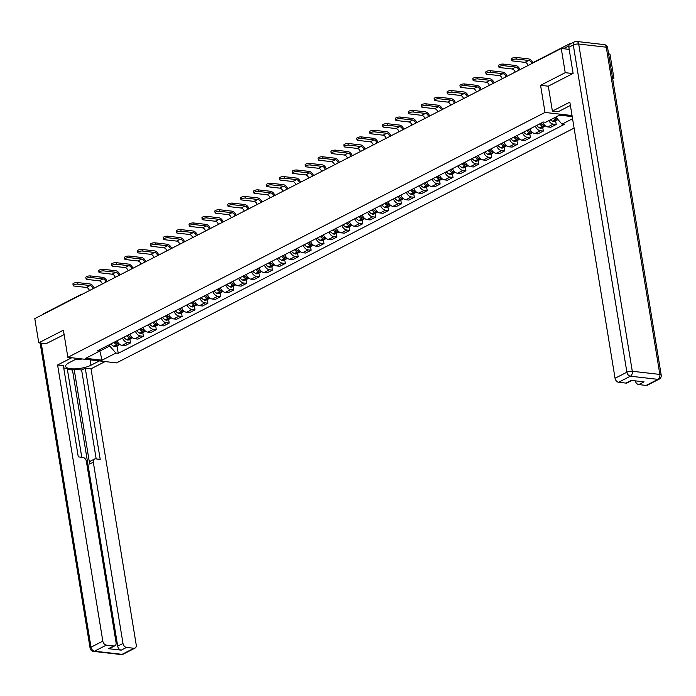 <?xml version="1.0" encoding="UTF-8"?>
<svg xmlns="http://www.w3.org/2000/svg" width="696" height="696" viewBox="0 0 696 696"><rect width="100%" height="100%" fill="white"/><g stroke="black" fill="none" stroke-linecap="round" stroke-linejoin="round"><path stroke-width="1.04" d="M612.697 78.874L613.924 78.248L609.957 54.036L608.6 53.888M572.869 73.55L565.222 72.671L561.254 48.468L34.8 318.62L38.767 342.824L63.406 330.182L67.851 357.309L116.554 362.886L574.087 128.099M565.222 72.671L540.575 85.321L545.02 112.448L67.851 357.309M571.216 43.517L570.807 43.474A2.584 1.801 62.8 0 0 570.024 43.604A2.584 1.801 62.8 0 0 569.25 44.805M569.171 49.373L561.254 48.468M613.924 78.248L612.567 78.091M38.767 342.824L46.415 343.702M42.943 314.435A2.584 1.801 -117.2 0 1 43.57 313.757L81.032 294.53A2.584 1.801 62.8 0 0 80.405 295.217M117.076 340.762A5.951 4.133 62.8 0 0 122.078 345.381L125.045 345.721L130.5 342.919L127.533 342.58A5.951 4.133 -117.2 0 1 122.531 337.96M129.9 339.256L130.5 342.919M129.978 334.141A5.951 4.133 62.8 0 0 134.972 338.761L137.947 339.1L143.402 336.307L140.435 335.959A5.951 4.133 -117.2 0 1 135.433 331.34M142.802 332.636L143.402 336.307M142.88 327.52A5.951 4.133 62.8 0 0 147.874 332.14L150.849 332.488L156.304 329.686L153.338 329.347A5.951 4.133 -117.2 0 1 148.335 324.719M155.704 326.015L156.304 329.686M155.774 320.9A5.951 4.133 62.8 0 0 160.776 325.528L163.751 325.867L169.206 323.066L166.24 322.726A5.951 4.133 -117.2 0 1 161.237 318.098M168.606 319.394L169.206 323.066M168.676 314.279A5.951 4.133 62.8 0 0 173.678 318.907L176.654 319.246L182.108 316.445L179.133 316.106A5.951 4.133 -117.2 0 1 174.139 311.477M181.508 312.782L182.108 316.445M181.578 307.658A5.951 4.133 62.8 0 0 186.58 312.286L189.547 312.626L195.011 309.824L192.035 309.485A5.951 4.133 -117.2 0 1 187.033 304.857M194.41 306.162L195.011 309.824M194.48 301.037A5.951 4.133 62.8 0 0 199.482 305.666L202.449 306.005L207.913 303.204L204.937 302.864A5.951 4.133 -117.2 0 1 199.935 298.236M207.312 299.541L207.913 303.204M207.382 294.417A5.951 4.133 62.8 0 0 212.384 299.045L215.351 299.384L220.806 296.583L217.839 296.244A5.951 4.133 -117.2 0 1 212.837 291.615M220.206 292.92L220.806 296.583M220.284 287.796A5.951 4.133 62.8 0 0 225.278 292.424L228.253 292.764L233.708 289.962L230.741 289.623A5.951 4.133 -117.2 0 1 225.739 284.995M233.108 286.3L233.708 289.962M233.186 281.175A5.951 4.133 62.8 0 0 238.18 285.804L241.155 286.143L246.61 283.342L243.644 283.002A5.951 4.133 -117.2 0 1 238.641 278.374M246.01 279.679L246.61 283.342M246.08 274.555A5.951 4.133 62.8 0 0 251.082 279.183L254.057 279.522L259.512 276.721L256.546 276.382A5.951 4.133 -117.2 0 1 251.543 271.753M258.912 273.058L259.512 276.721M258.982 267.934A5.951 4.133 62.8 0 0 263.984 272.562L266.959 272.902L272.414 270.1L269.439 269.761A5.951 4.133 -117.2 0 1 264.445 265.132M271.814 266.438L272.414 270.1M271.884 261.313A5.951 4.133 62.8 0 0 276.886 265.942L279.853 266.281L285.316 263.48L282.341 263.14A5.951 4.133 -117.2 0 1 277.339 258.52M284.716 259.817L285.316 263.48M284.786 254.701A5.951 4.133 62.8 0 0 289.788 259.321L292.755 259.66L298.219 256.859L295.243 256.519A5.951 4.133 -117.2 0 1 290.241 251.9M297.618 253.196L298.219 256.859M297.688 248.08A5.951 4.133 62.8 0 0 302.69 252.7L305.657 253.04L311.112 250.238L308.145 249.899A5.951 4.133 -117.2 0 1 303.143 245.279M310.512 246.575L311.112 250.238M310.59 241.46A5.951 4.133 62.8 0 0 315.584 246.08L318.559 246.419L324.014 243.617L321.047 243.278A5.951 4.133 -117.2 0 1 316.045 238.658M323.414 239.955L324.014 243.617M323.492 234.839A5.951 4.133 62.8 0 0 328.486 239.459L331.461 239.798L336.916 237.005L333.95 236.657A5.951 4.133 -117.2 0 1 328.947 232.038M336.316 233.334L336.916 237.005M336.385 228.218A5.951 4.133 62.8 0 0 341.388 232.838L344.363 233.186L349.818 230.385L346.852 230.045A5.951 4.133 -117.2 0 1 341.849 225.417M349.218 226.713L349.818 230.385M349.288 221.598A5.951 4.133 62.8 0 0 354.29 226.226L357.265 226.565L362.72 223.764L359.745 223.425A5.951 4.133 -117.2 0 1 354.751 218.796M362.12 220.093L362.72 223.764M362.19 214.977A5.951 4.133 62.8 0 0 367.192 219.605L370.159 219.945L375.623 217.143L372.647 216.804A5.951 4.133 -117.2 0 1 367.645 212.176M375.022 213.481L375.623 217.143M375.092 208.356A5.951 4.133 62.8 0 0 380.094 212.985L383.061 213.324L388.525 210.523L385.549 210.183A5.951 4.133 -117.2 0 1 380.547 205.555M387.924 206.86L388.525 210.523M387.994 201.736A5.951 4.133 62.8 0 0 392.996 206.364L395.963 206.703L401.418 203.902L398.451 203.563A5.951 4.133 -117.2 0 1 393.449 198.934M400.818 200.239L401.418 203.902M400.896 195.115A5.951 4.133 62.8 0 0 405.89 199.743L408.865 200.083L414.32 197.281L411.353 196.942A5.951 4.133 -117.2 0 1 406.351 192.314M413.72 193.619L414.32 197.281M413.798 188.494A5.951 4.133 62.8 0 0 418.792 193.123L421.767 193.462L427.222 190.661L424.255 190.321A5.951 4.133 -117.2 0 1 419.253 185.693M426.622 186.998L427.222 190.661M426.691 181.874A5.951 4.133 62.8 0 0 431.694 186.502L434.669 186.841L440.124 184.04L437.158 183.701A5.951 4.133 -117.2 0 1 432.155 179.072M439.524 180.377L440.124 184.04M439.594 175.253A5.951 4.133 62.8 0 0 444.596 179.881L447.572 180.221L453.026 177.419L450.051 177.08A5.951 4.133 -117.2 0 1 445.057 172.451M452.426 173.756L453.026 177.419M452.496 168.632A5.951 4.133 62.8 0 0 457.498 173.261L460.465 173.6L465.928 170.798L462.953 170.459A5.951 4.133 -117.2 0 1 457.959 165.831M465.328 167.136L465.928 170.798M465.398 162.011A5.951 4.133 62.8 0 0 470.4 166.64L473.367 166.979L478.831 164.178L475.855 163.838A5.951 4.133 -117.2 0 1 470.853 159.219M478.23 160.515L478.831 164.178M478.3 155.399A5.951 4.133 62.8 0 0 483.302 160.019L486.269 160.358L491.724 157.557L488.757 157.218A5.951 4.133 -117.2 0 1 483.755 152.598M491.132 153.894L491.724 157.557M491.202 148.779A5.951 4.133 62.8 0 0 496.204 153.398L499.171 153.738L504.626 150.936L501.659 150.597A5.951 4.133 -117.2 0 1 496.657 145.977M504.026 147.274L504.626 150.936M504.104 142.158A5.951 4.133 62.8 0 0 509.098 146.778L512.073 147.117L517.528 144.316L514.562 143.976A5.951 4.133 -117.2 0 1 509.559 139.357M516.928 140.653L517.528 144.316M516.997 135.537A5.951 4.133 62.8 0 0 522 140.157L524.975 140.496L530.43 137.704L527.464 137.356A5.951 4.133 -117.2 0 1 522.461 132.736M529.83 134.032L530.43 137.704M529.9 128.917A5.951 4.133 62.8 0 0 534.902 133.536L537.877 133.884L543.332 131.083L540.357 130.744A5.951 4.133 -117.2 0 1 535.363 126.115M542.732 127.411L543.332 131.083M542.802 122.296A5.951 4.133 62.8 0 0 547.804 126.924L550.771 127.264L556.235 124.462L553.259 124.123A5.951 4.133 -117.2 0 1 548.796 120.66M555.634 120.791L556.235 124.462M100.12 350.392L100.207 350.897L109.716 346.016L109.489 344.65M109.716 346.016L115.927 353.055L102.042 360.18L85.678 358.31L99.572 351.175L101.138 348.931M572.208 116.597L559.532 115.144L545.638 122.279L543.35 122.017L97.275 350.915L99.572 351.175M572.556 118.738L562.003 124.149L555.782 117.111L559.601 115.153M115.927 353.055L118.224 353.316L564.291 124.41L562.003 124.149M572.034 115.536L545.02 112.448M548.309 86.208L540.575 85.321M99.798 350.845L102.042 360.18M117.006 345.877L118.224 353.316M77.917 284.142A2.906 0.879 170.7 0 0 74.785 284.481A2.906 0.879 170.7 0 0 73.184 285.569A2.906 0.879 170.7 0 0 74.194 286.047L86.321 287.439L90.045 285.525L77.917 284.142L77.656 282.559L89.784 283.951A5.176 3.593 -117.2 0 1 94.195 288.144M73.184 285.569L72.923 283.985A2.906 0.879 -9.3 0 1 74.524 282.907A2.906 0.879 -9.3 0 1 77.656 282.559M113.866 342.406A9.831 6.829 62.8 0 0 116.711 344.738L116.85 344.825A3.263 2.271 62.8 0 0 118.772 344.972A3.263 2.271 62.8 0 0 119.355 344.468M118.772 344.972L115.754 346.521A3.263 2.271 -117.2 0 1 113.831 346.373L113.692 346.295A9.831 6.829 -117.2 0 1 110.847 343.954M119.764 344.416A3.263 2.271 -117.2 0 1 118.172 344.146L118.033 344.059A9.831 6.829 -117.2 0 1 115.188 341.727M116.824 343.259A8.143 5.664 -117.2 0 1 114.988 341.832M89.392 290.597A3.489 2.427 62.8 0 0 86.321 287.439M93.116 288.692A3.489 2.427 62.8 0 0 90.045 285.525M99.38 360.92L90.976 365.226A14.546 4.402 170.7 0 1 75.394 368.871A14.546 4.402 170.7 0 1 65.659 366.322A14.546 4.402 170.7 0 1 69.061 362.72L77.465 358.405M71.714 357.753L57.603 364.991L63.353 365.644L78.291 456.88L82.876 457.411A3.88 2.697 62.8 0 1 86.391 461.387L116.075 642.652A3.88 2.697 62.8 0 1 114.927 645.766L109.629 648.481A3.88 2.697 -117.2 0 1 108.454 648.681L121.217 650.142A3.88 2.697 -117.2 0 1 117.694 646.158L72.48 370.011L67.39 369.428M81.771 457.281L67.216 368.375L63.736 367.975M72.48 370.011L74.133 369.167L81.632 370.02L85.269 368.158L91.019 368.81L136.233 644.957A3.88 2.697 62.8 0 1 135.085 648.072A3.88 2.697 62.8 0 1 133.91 648.272L126.507 647.428L121.217 650.142M105.122 361.572L91.019 368.81M57.603 364.991L102.825 641.129A3.88 2.697 62.8 0 0 106.349 645.114L113.752 645.966A3.88 2.697 62.8 0 0 114.927 645.766M117.694 646.158L122.992 643.443L93.308 462.179A3.88 2.697 62.8 0 1 94.456 459.064A3.88 2.697 62.8 0 1 95.63 458.864L100.207 459.395L85.269 368.158M122.992 643.443A3.88 2.697 62.8 0 0 126.507 647.428M46.136 343.667L64.136 334.602M93.308 462.179L89.671 464.049L74.133 369.167M89.671 464.049A3.88 2.697 -117.2 0 1 90.819 460.935L94.456 459.064M96.187 458.934L81.632 370.02M570.381 105.47A14.546 4.402 170.7 0 0 569.876 105.722L558.131 111.751L552.389 111.09L569.841 102.138L615.055 378.276L626.887 372.212L573.295 44.979L568.832 47.267L573.112 73.419L548.3 86.156L552.389 111.09M646.14 385.419L657.972 379.355A3.88 2.697 62.8 0 0 659.147 379.155L647.315 385.219A3.88 2.697 -117.2 0 1 646.14 385.419L638.737 384.575A3.88 2.697 -117.2 0 1 635.274 380.851M631.916 380.468L627.157 382.913A3.88 2.697 -117.2 0 1 625.982 383.113L618.579 382.261A3.88 2.697 -117.2 0 1 615.055 378.276M638.737 384.575L644.035 381.852L631.272 380.399L625.982 383.113M568.832 47.267A3.88 2.697 -117.2 0 1 569.981 44.152L574.444 41.856A3.88 2.697 62.8 0 0 573.295 44.979A3.88 1.175 -9.3 0 1 578.698 44.039L632.29 371.272L659.851 374.431L606.268 47.189L578.698 44.039A3.88 2.532 96.5 0 0 576.662 41.456A3.88 3.88 0 0 0 574.444 41.856M82.502 358.988L74.985 359.675M90.811 277.521A2.906 0.879 170.7 0 0 87.679 277.869A2.906 0.879 170.7 0 0 86.087 278.948A2.906 0.879 170.7 0 0 87.096 279.427L99.224 280.819L102.938 278.905L90.811 277.521L90.558 275.938L102.686 277.33A5.176 3.593 -117.2 0 1 107.088 281.523M86.087 278.948L85.826 277.365A2.906 0.879 -9.3 0 1 87.426 276.286A2.906 0.879 -9.3 0 1 90.558 275.938M126.768 335.785A9.831 6.829 62.8 0 0 129.613 338.125L129.752 338.204A3.263 2.271 62.8 0 0 131.674 338.352A3.263 2.271 62.8 0 0 132.249 337.847M131.674 338.352L128.656 339.9A3.263 2.271 -117.2 0 1 126.733 339.752L126.594 339.674A9.831 6.829 -117.2 0 1 123.749 337.334M132.666 337.795A3.263 2.271 -117.2 0 1 131.074 337.525L130.935 337.447A9.831 6.829 -117.2 0 1 128.09 335.107M129.726 336.638A8.143 5.664 -117.2 0 1 127.89 335.211M102.295 283.977A3.489 2.427 62.8 0 0 99.224 280.819M106.018 282.071A3.489 2.427 62.8 0 0 102.938 278.905M103.713 270.901A2.906 0.879 170.7 0 0 100.581 271.249A2.906 0.879 170.7 0 0 98.98 272.327A2.906 0.879 170.7 0 0 99.998 272.806L112.117 274.198L115.841 272.284L103.713 270.901L103.46 269.317L115.579 270.709A5.176 3.593 -117.2 0 1 119.99 274.903M98.98 272.327L98.728 270.744A2.906 0.879 -9.3 0 1 100.328 269.665A2.906 0.879 -9.3 0 1 103.46 269.317M139.67 329.165A9.831 6.829 62.8 0 0 142.506 331.505L142.654 331.583A3.263 2.271 62.8 0 0 144.577 331.731A3.263 2.271 62.8 0 0 145.151 331.226M144.577 331.731L141.558 333.28A3.263 2.271 -117.2 0 1 139.635 333.132L139.496 333.053A9.831 6.829 -117.2 0 1 136.651 330.713M145.568 331.174A3.263 2.271 -117.2 0 1 143.976 330.905L143.837 330.826A9.831 6.829 -117.2 0 1 140.992 328.486M142.628 330.017A8.143 5.664 -117.2 0 1 140.792 328.59M115.197 277.356A3.489 2.427 62.8 0 0 112.117 274.198M118.92 275.451A3.489 2.427 62.8 0 0 115.841 272.284M116.615 264.28A2.906 0.879 170.7 0 0 113.483 264.628A2.906 0.879 170.7 0 0 111.882 265.707A2.906 0.879 170.7 0 0 112.891 266.185L125.019 267.577L128.743 265.672L116.615 264.28L116.354 262.697L128.482 264.089A5.176 3.593 -117.2 0 1 132.893 268.282M111.882 265.707L111.621 264.123A2.906 0.879 -9.3 0 1 113.222 263.045A2.906 0.879 -9.3 0 1 116.354 262.697M152.563 322.544A9.831 6.829 62.8 0 0 155.408 324.884L155.556 324.962A3.263 2.271 62.8 0 0 157.479 325.11A3.263 2.271 62.8 0 0 158.053 324.614M157.479 325.11L154.46 326.659A3.263 2.271 -117.2 0 1 152.537 326.511L152.389 326.433A9.831 6.829 -117.2 0 1 149.544 324.092M158.471 324.553A3.263 2.271 -117.2 0 1 156.878 324.284L156.731 324.205A9.831 6.829 -117.2 0 1 153.886 321.865M155.521 323.396A8.143 5.664 -117.2 0 1 153.694 321.97M128.099 270.744A3.489 2.427 62.8 0 0 125.019 267.577M131.822 268.83A3.489 2.427 62.8 0 0 128.743 265.672M129.517 257.659A2.906 0.879 170.7 0 0 126.385 258.007A2.906 0.879 170.7 0 0 124.784 259.086A2.906 0.879 170.7 0 0 125.793 259.573L137.921 260.957L141.645 259.051L129.517 257.659L129.256 256.076L141.384 257.468A5.176 3.593 -117.2 0 1 145.795 261.661M124.784 259.086L124.523 257.503A2.906 0.879 -9.3 0 1 126.124 256.424A2.906 0.879 -9.3 0 1 129.256 256.076M165.465 315.923A9.831 6.829 62.8 0 0 168.31 318.263L168.449 318.342A3.263 2.271 62.8 0 0 170.372 318.49A3.263 2.271 62.8 0 0 170.955 317.994M170.372 318.49L167.362 320.038A3.263 2.271 -117.2 0 1 165.43 319.89L165.291 319.812A9.831 6.829 -117.2 0 1 162.446 317.472M171.373 317.933A3.263 2.271 -117.2 0 1 169.772 317.663L169.633 317.585A9.831 6.829 -117.2 0 1 166.788 315.245M168.423 316.784A8.143 5.664 -117.2 0 1 166.588 315.349M141.001 264.123A3.489 2.427 62.8 0 0 137.921 260.957M144.725 262.209A3.489 2.427 62.8 0 0 141.645 259.051M142.419 251.038A2.906 0.879 170.7 0 0 139.287 251.386A2.906 0.879 170.7 0 0 137.686 252.465A2.906 0.879 170.7 0 0 138.695 252.952L150.823 254.336L154.547 252.43L142.419 251.038L142.158 249.455L154.286 250.847A5.176 3.593 -117.2 0 1 158.697 255.04M137.686 252.465L137.425 250.882A2.906 0.879 -9.3 0 1 139.026 249.803A2.906 0.879 -9.3 0 1 142.158 249.455M178.367 309.302A9.831 6.829 62.8 0 0 181.212 311.643L181.351 311.721A3.263 2.271 62.8 0 0 183.274 311.869A3.263 2.271 62.8 0 0 183.857 311.373M183.274 311.869L180.255 313.418A3.263 2.271 -117.2 0 1 178.333 313.27L178.193 313.191A9.831 6.829 -117.2 0 1 175.349 310.851M184.266 311.321A3.263 2.271 -117.2 0 1 182.674 311.042L182.535 310.964A9.831 6.829 -117.2 0 1 179.69 308.624M181.325 310.164A8.143 5.664 -117.2 0 1 179.49 308.728M153.903 257.503A3.489 2.427 62.8 0 0 150.823 254.336M157.627 255.589A3.489 2.427 62.8 0 0 154.547 252.43M155.321 244.418A2.906 0.879 170.7 0 0 152.189 244.766A2.906 0.879 170.7 0 0 150.588 245.845A2.906 0.879 170.7 0 0 151.597 246.332L163.725 247.715L167.449 245.81L155.321 244.418L155.06 242.834L167.188 244.226A5.176 3.593 -117.2 0 1 171.599 248.42M150.588 245.845L150.327 244.261A2.906 0.879 -9.3 0 1 151.928 243.182A2.906 0.879 -9.3 0 1 155.06 242.834M191.269 302.682A9.831 6.829 62.8 0 0 194.114 305.022L194.254 305.1A3.263 2.271 62.8 0 0 196.176 305.248A3.263 2.271 62.8 0 0 196.759 304.752M196.176 305.248L193.157 306.797A3.263 2.271 -117.2 0 1 191.235 306.649L191.096 306.571A9.831 6.829 -117.2 0 1 188.251 304.23M197.168 304.7A3.263 2.271 -117.2 0 1 195.576 304.422L195.437 304.343A9.831 6.829 -117.2 0 1 192.592 302.003M194.227 303.543A8.143 5.664 -117.2 0 1 192.392 302.108M166.805 250.882A3.489 2.427 62.8 0 0 163.725 247.715M170.52 248.968A3.489 2.427 62.8 0 0 167.449 245.81M168.223 237.797A2.906 0.879 170.7 0 0 165.091 238.145A2.906 0.879 170.7 0 0 163.49 239.224A2.906 0.879 170.7 0 0 164.5 239.711L176.627 241.094L180.351 239.189L168.223 237.797L167.962 236.214L180.09 237.606A5.176 3.593 -117.2 0 1 184.501 241.799M163.49 239.224L163.229 237.64A2.906 0.879 -9.3 0 1 164.83 236.562A2.906 0.879 -9.3 0 1 167.962 236.214M204.172 296.07A9.831 6.829 62.8 0 0 207.016 298.401L207.156 298.48A3.263 2.271 62.8 0 0 209.078 298.627A3.263 2.271 62.8 0 0 209.661 298.132M209.078 298.627L206.059 300.176A3.263 2.271 -117.2 0 1 204.137 300.028L203.998 299.95A9.831 6.829 -117.2 0 1 201.153 297.618M210.07 298.079A3.263 2.271 -117.2 0 1 208.478 297.801L208.339 297.723A9.831 6.829 -117.2 0 1 205.494 295.382M207.13 296.922A8.143 5.664 -117.2 0 1 205.294 295.487M179.698 244.261A3.489 2.427 62.8 0 0 176.627 241.094M183.422 242.347A3.489 2.427 62.8 0 0 180.351 239.189M181.117 231.176A2.906 0.879 170.7 0 0 177.985 231.524A2.906 0.879 170.7 0 0 176.393 232.603A2.906 0.879 170.7 0 0 177.402 233.09L189.529 234.474L193.244 232.568L181.117 231.176L180.864 229.602L192.992 230.985A5.176 3.593 -117.2 0 1 197.394 235.178M176.393 232.603L176.131 231.02A2.906 0.879 -9.3 0 1 177.732 229.941A2.906 0.879 -9.3 0 1 180.864 229.602M217.074 289.449A9.831 6.829 62.8 0 0 219.919 291.781L220.058 291.859A3.263 2.271 62.8 0 0 221.981 292.007A3.263 2.271 62.8 0 0 222.555 291.511M221.981 292.007L218.962 293.555A3.263 2.271 -117.2 0 1 217.039 293.407L216.9 293.329A9.831 6.829 -117.2 0 1 214.055 290.998M222.972 291.459A3.263 2.271 -117.2 0 1 221.38 291.18L221.241 291.102A9.831 6.829 -117.2 0 1 218.396 288.77M220.032 290.302A8.143 5.664 -117.2 0 1 218.196 288.866M192.601 237.64A3.489 2.427 62.8 0 0 189.529 234.474M196.324 235.726A3.489 2.427 62.8 0 0 193.244 232.568M194.019 224.556A2.906 0.879 170.7 0 0 190.887 224.904A2.906 0.879 170.7 0 0 189.286 225.982A2.906 0.879 170.7 0 0 190.304 226.47L202.423 227.853L206.147 225.948L194.019 224.556L193.766 222.981L205.886 224.364A5.176 3.593 -117.2 0 1 210.296 228.558M189.286 225.982L189.034 224.399A2.906 0.879 -9.3 0 1 190.634 223.32A2.906 0.879 -9.3 0 1 193.766 222.981M229.976 282.828A9.831 6.829 62.8 0 0 232.821 285.16L232.96 285.238A3.263 2.271 62.8 0 0 234.883 285.386A3.263 2.271 62.8 0 0 235.457 284.89M234.883 285.386L231.864 286.935A3.263 2.271 -117.2 0 1 229.941 286.787L229.802 286.709A9.831 6.829 -117.2 0 1 226.957 284.377M235.874 284.838A3.263 2.271 -117.2 0 1 234.282 284.56L234.143 284.481A9.831 6.829 -117.2 0 1 231.298 282.15M232.934 283.681A8.143 5.664 -117.2 0 1 231.098 282.245M205.503 231.02A3.489 2.427 62.8 0 0 202.423 227.853M209.226 229.106A3.489 2.427 62.8 0 0 206.147 225.948M206.921 217.935A2.906 0.879 170.7 0 0 203.789 218.283A2.906 0.879 170.7 0 0 202.188 219.362A2.906 0.879 170.7 0 0 203.197 219.849L215.325 221.241L219.049 219.327L206.921 217.935L206.66 216.36L218.788 217.744A5.176 3.593 -117.2 0 1 223.198 221.937M202.188 219.362L201.927 217.778A2.906 0.879 -9.3 0 1 203.528 216.7A2.906 0.879 -9.3 0 1 206.66 216.36M242.869 276.208A9.831 6.829 62.8 0 0 245.714 278.539L245.862 278.618A3.263 2.271 62.8 0 0 247.785 278.765A3.263 2.271 62.8 0 0 248.359 278.269M247.785 278.765L244.766 280.323A3.263 2.271 -117.2 0 1 242.843 280.166L242.695 280.088A9.831 6.829 -117.2 0 1 239.85 277.756M248.776 278.217A3.263 2.271 -117.2 0 1 247.184 277.939L247.036 277.861A9.831 6.829 -117.2 0 1 244.192 275.529M245.827 277.06A8.143 5.664 -117.2 0 1 244 275.625M218.405 224.399A3.489 2.427 62.8 0 0 215.325 221.241M222.128 222.485A3.489 2.427 62.8 0 0 219.049 219.327M219.823 211.323A2.906 0.879 170.7 0 0 216.691 211.662A2.906 0.879 170.7 0 0 215.09 212.741A2.906 0.879 170.7 0 0 216.099 213.228L228.227 214.62L231.951 212.706L219.823 211.323L219.562 209.74L231.69 211.123A5.176 3.593 -117.2 0 1 236.101 215.316M215.09 212.741L214.829 211.166A2.906 0.879 -9.3 0 1 216.43 210.079A2.906 0.879 -9.3 0 1 219.562 209.74M255.771 269.587A9.831 6.829 62.8 0 0 258.616 271.918L258.755 271.997A3.263 2.271 62.8 0 0 260.678 272.153A3.263 2.271 62.8 0 0 261.261 271.649M260.678 272.153L257.668 273.702A3.263 2.271 -117.2 0 1 255.736 273.545L255.597 273.467A9.831 6.829 -117.2 0 1 252.752 271.135M261.679 271.597A3.263 2.271 -117.2 0 1 260.078 271.318L259.939 271.24A9.831 6.829 -117.2 0 1 257.094 268.908M258.729 270.44A8.143 5.664 -117.2 0 1 256.902 269.004M231.307 217.778A3.489 2.427 62.8 0 0 228.227 214.62M235.03 215.873A3.489 2.427 62.8 0 0 231.951 212.706M232.725 204.702A2.906 0.879 170.7 0 0 229.593 205.042A2.906 0.879 170.7 0 0 227.992 206.12A2.906 0.879 170.7 0 0 229.001 206.608L241.129 208L244.853 206.086L232.725 204.702L232.464 203.119L244.592 204.502A5.176 3.593 -117.2 0 1 249.003 208.696M227.992 206.12L227.731 204.546A2.906 0.879 -9.3 0 1 229.332 203.458A2.906 0.879 -9.3 0 1 232.464 203.119M268.673 262.966A9.831 6.829 62.8 0 0 271.518 265.298L271.657 265.376A3.263 2.271 62.8 0 0 273.58 265.533A3.263 2.271 62.8 0 0 274.163 265.028M273.58 265.533L270.561 267.081A3.263 2.271 -117.2 0 1 268.639 266.925L268.499 266.846A9.831 6.829 -117.2 0 1 265.655 264.515M274.572 264.976A3.263 2.271 -117.2 0 1 272.98 264.697L272.841 264.619A9.831 6.829 -117.2 0 1 269.996 262.288M271.631 263.819A8.143 5.664 -117.2 0 1 269.796 262.392M244.209 211.158A3.489 2.427 62.8 0 0 241.129 208M247.933 209.252A3.489 2.427 62.8 0 0 244.853 206.086M245.627 198.082A2.906 0.879 170.7 0 0 242.495 198.421A2.906 0.879 170.7 0 0 240.894 199.5A2.906 0.879 170.7 0 0 241.904 199.987L254.031 201.379L257.755 199.465L245.627 198.082L245.366 196.498L257.494 197.881A5.176 3.593 -117.2 0 1 261.905 202.075M240.894 199.5L240.633 197.925A2.906 0.879 -9.3 0 1 242.234 196.846A2.906 0.879 -9.3 0 1 245.366 196.498M281.575 256.345A9.831 6.829 62.8 0 0 284.42 258.677L284.56 258.755A3.263 2.271 62.8 0 0 286.482 258.912A3.263 2.271 62.8 0 0 287.065 258.407M286.482 258.912L283.463 260.461A3.263 2.271 -117.2 0 1 281.541 260.304L281.401 260.226A9.831 6.829 -117.2 0 1 278.557 257.894M287.474 258.355A3.263 2.271 -117.2 0 1 285.882 258.077L285.743 257.999A9.831 6.829 -117.2 0 1 282.898 255.667M284.534 257.198A8.143 5.664 -117.2 0 1 282.698 255.771M257.111 204.537A3.489 2.427 62.8 0 0 254.031 201.379M260.826 202.632A3.489 2.427 62.8 0 0 257.755 199.465M258.529 191.461A2.906 0.879 170.7 0 0 255.397 191.8A2.906 0.879 170.7 0 0 253.796 192.888A2.906 0.879 170.7 0 0 254.806 193.366L266.933 194.758L270.657 192.844L258.529 191.461L258.268 189.877L270.396 191.261A5.176 3.593 -117.2 0 1 274.807 195.454M253.796 192.888L253.535 191.304A2.906 0.879 -9.3 0 1 255.136 190.226A2.906 0.879 -9.3 0 1 258.268 189.877M294.478 249.725A9.831 6.829 62.8 0 0 297.322 252.056L297.462 252.135A3.263 2.271 62.8 0 0 299.384 252.291A3.263 2.271 62.8 0 0 299.967 251.787M299.384 252.291L296.365 253.84A3.263 2.271 -117.2 0 1 294.443 253.692L294.304 253.605A9.831 6.829 -117.2 0 1 291.459 251.273M300.376 251.735A3.263 2.271 -117.2 0 1 298.784 251.456L298.645 251.378A9.831 6.829 -117.2 0 1 295.8 249.046M297.436 250.577A8.143 5.664 -117.2 0 1 295.6 249.151M270.013 197.916A3.489 2.427 62.8 0 0 266.933 194.758M273.728 196.011A3.489 2.427 62.8 0 0 270.657 192.844M271.423 184.84A2.906 0.879 170.7 0 0 268.291 185.179A2.906 0.879 170.7 0 0 266.699 186.267A2.906 0.879 170.7 0 0 267.708 186.745L279.835 188.137L283.55 186.224L271.423 184.84L271.17 183.257L283.298 184.649A5.176 3.593 -117.2 0 1 287.7 188.842M266.699 186.267L266.438 184.684A2.906 0.879 -9.3 0 1 268.038 183.605A2.906 0.879 -9.3 0 1 271.17 183.257M307.38 243.104A9.831 6.829 62.8 0 0 310.225 245.436L310.364 245.523A3.263 2.271 62.8 0 0 312.286 245.671A3.263 2.271 62.8 0 0 312.869 245.166M312.286 245.671L309.268 247.219A3.263 2.271 -117.2 0 1 307.345 247.071L307.206 246.993A9.831 6.829 -117.2 0 1 304.361 244.653M313.278 245.114A3.263 2.271 -117.2 0 1 311.686 244.844L311.547 244.757A9.831 6.829 -117.2 0 1 308.702 242.425M310.338 243.957A8.143 5.664 -117.2 0 1 308.502 242.53M282.907 191.296A3.489 2.427 62.8 0 0 279.835 188.137M286.63 189.39A3.489 2.427 62.8 0 0 283.55 186.224M284.325 178.219A2.906 0.879 170.7 0 0 281.193 178.567A2.906 0.879 170.7 0 0 279.592 179.646A2.906 0.879 170.7 0 0 280.61 180.125L292.738 181.517L296.452 179.603L284.325 178.219L284.072 176.636L296.191 178.028A5.176 3.593 -117.2 0 1 300.602 182.221M279.592 179.646L279.34 178.063A2.906 0.879 -9.3 0 1 280.94 176.984A2.906 0.879 -9.3 0 1 284.072 176.636M320.282 236.483A9.831 6.829 62.8 0 0 323.127 238.824L323.266 238.902A3.263 2.271 62.8 0 0 325.189 239.05A3.263 2.271 62.8 0 0 325.763 238.545M325.189 239.05L322.17 240.599A3.263 2.271 -117.2 0 1 320.247 240.451L320.108 240.372A9.831 6.829 -117.2 0 1 317.263 238.032M326.18 238.493A3.263 2.271 -117.2 0 1 324.588 238.223L324.449 238.145A9.831 6.829 -117.2 0 1 321.604 235.805M323.24 237.336A8.143 5.664 -117.2 0 1 321.404 235.909M295.809 184.675A3.489 2.427 62.8 0 0 292.738 181.517M299.532 182.77A3.489 2.427 62.8 0 0 296.452 179.603M297.227 171.599A2.906 0.879 170.7 0 0 294.095 171.947A2.906 0.879 170.7 0 0 292.494 173.026A2.906 0.879 170.7 0 0 293.503 173.504L305.631 174.896L309.355 172.982L297.227 171.599L296.966 170.015L309.094 171.407A5.176 3.593 -117.2 0 1 313.505 175.601M292.494 173.026L292.242 171.442A2.906 0.879 -9.3 0 1 293.834 170.363A2.906 0.879 -9.3 0 1 296.966 170.015M333.175 229.863A9.831 6.829 62.8 0 0 336.02 232.203L336.168 232.281A3.263 2.271 62.8 0 0 338.091 232.429A3.263 2.271 62.8 0 0 338.665 231.925M338.091 232.429L335.072 233.978A3.263 2.271 -117.2 0 1 333.149 233.83L333.001 233.752A9.831 6.829 -117.2 0 1 330.156 231.411M339.082 231.872A3.263 2.271 -117.2 0 1 337.49 231.603L337.342 231.524A9.831 6.829 -117.2 0 1 334.498 229.184M336.133 230.715A8.143 5.664 -117.2 0 1 334.306 229.288M308.711 178.054A3.489 2.427 62.8 0 0 305.631 174.896M312.434 176.149A3.489 2.427 62.8 0 0 309.355 172.982M310.129 164.978A2.906 0.879 170.7 0 0 306.997 165.326A2.906 0.879 170.7 0 0 305.396 166.405A2.906 0.879 170.7 0 0 306.405 166.883L318.533 168.275L322.257 166.37L310.129 164.978L309.868 163.395L321.996 164.787A5.176 3.593 -117.2 0 1 326.407 168.98M305.396 166.405L305.135 164.821A2.906 0.879 -9.3 0 1 306.736 163.743A2.906 0.879 -9.3 0 1 309.868 163.395M346.077 223.242A9.831 6.829 62.8 0 0 348.922 225.582L349.061 225.661A3.263 2.271 62.8 0 0 350.984 225.809A3.263 2.271 62.8 0 0 351.567 225.313M350.984 225.809L347.974 227.357A3.263 2.271 -117.2 0 1 346.043 227.209L345.903 227.131A9.831 6.829 -117.2 0 1 343.058 224.791M351.985 225.252A3.263 2.271 -117.2 0 1 350.384 224.982L350.245 224.904A9.831 6.829 -117.2 0 1 347.4 222.563M349.035 224.095A8.143 5.664 -117.2 0 1 347.208 222.668M321.613 171.442A3.489 2.427 62.8 0 0 318.533 168.275M325.337 169.528A3.489 2.427 62.8 0 0 322.257 166.37M323.031 158.357A2.906 0.879 170.7 0 0 319.899 158.705A2.906 0.879 170.7 0 0 318.298 159.784A2.906 0.879 170.7 0 0 319.307 160.271L331.435 161.655L335.159 159.749L323.031 158.357L322.77 156.774L334.898 158.166A5.176 3.593 -117.2 0 1 339.309 162.359M318.298 159.784L318.037 158.201A2.906 0.879 -9.3 0 1 319.638 157.122A2.906 0.879 -9.3 0 1 322.77 156.774M358.979 216.621A9.831 6.829 62.8 0 0 361.824 218.962L361.964 219.04A3.263 2.271 62.8 0 0 363.886 219.188A3.263 2.271 62.8 0 0 364.469 218.692M363.886 219.188L360.867 220.736A3.263 2.271 -117.2 0 1 358.945 220.589L358.805 220.51A9.831 6.829 -117.2 0 1 355.96 218.17M364.878 218.631A3.263 2.271 -117.2 0 1 363.286 218.361L363.147 218.283A9.831 6.829 -117.2 0 1 360.302 215.943M361.937 217.483A8.143 5.664 -117.2 0 1 360.102 216.047M334.515 164.821A3.489 2.427 62.8 0 0 331.435 161.655M338.239 162.907A3.489 2.427 62.8 0 0 335.159 159.749M335.933 151.737A2.906 0.879 170.7 0 0 332.801 152.085A2.906 0.879 170.7 0 0 331.2 153.163A2.906 0.879 170.7 0 0 332.209 153.651L344.337 155.034L348.061 153.129L335.933 151.737L335.672 150.153L347.8 151.545A5.176 3.593 -117.2 0 1 352.211 155.739M331.2 153.163L330.939 151.58A2.906 0.879 -9.3 0 1 332.54 150.501A2.906 0.879 -9.3 0 1 335.672 150.153M371.881 210.001A9.831 6.829 62.8 0 0 374.726 212.341L374.866 212.419A3.263 2.271 62.8 0 0 376.788 212.567A3.263 2.271 62.8 0 0 377.371 212.071M376.788 212.567L373.769 214.116A3.263 2.271 -117.2 0 1 371.847 213.968L371.707 213.889A9.831 6.829 -117.2 0 1 368.863 211.549M377.78 212.019A3.263 2.271 -117.2 0 1 376.188 211.741L376.049 211.662A9.831 6.829 -117.2 0 1 373.204 209.322M374.84 210.862A8.143 5.664 -117.2 0 1 373.004 209.426M347.417 158.201A3.489 2.427 62.8 0 0 344.337 155.034M351.132 156.287A3.489 2.427 62.8 0 0 348.061 153.129M348.835 145.116A2.906 0.879 170.7 0 0 345.703 145.464A2.906 0.879 170.7 0 0 344.102 146.543A2.906 0.879 170.7 0 0 345.112 147.03L357.239 148.413L360.963 146.508L348.835 145.116L348.574 143.533L360.702 144.925A5.176 3.593 -117.2 0 1 365.113 149.118M344.102 146.543L343.841 144.959A2.906 0.879 -9.3 0 1 345.442 143.881A2.906 0.879 -9.3 0 1 348.574 143.533M384.784 203.38A9.831 6.829 62.8 0 0 387.629 205.72L387.768 205.799A3.263 2.271 62.8 0 0 389.69 205.946A3.263 2.271 62.8 0 0 390.273 205.451M389.69 205.946L386.671 207.495A3.263 2.271 -117.2 0 1 384.749 207.347L384.61 207.269A9.831 6.829 -117.2 0 1 381.765 204.929M390.682 205.398A3.263 2.271 -117.2 0 1 389.09 205.12L388.951 205.042A9.831 6.829 -117.2 0 1 386.106 202.701M387.742 204.241A8.143 5.664 -117.2 0 1 385.906 202.806M360.319 151.58A3.489 2.427 62.8 0 0 357.239 148.413M364.034 149.666A3.489 2.427 62.8 0 0 360.963 146.508M361.737 138.495A2.906 0.879 170.7 0 0 358.597 138.843A2.906 0.879 170.7 0 0 357.005 139.922A2.906 0.879 170.7 0 0 358.014 140.409L370.142 141.793L373.856 139.887L361.737 138.495L361.476 136.912L373.604 138.304A5.176 3.593 -117.2 0 1 378.006 142.497M357.005 139.922L356.743 138.339A2.906 0.879 -9.3 0 1 358.344 137.26A2.906 0.879 -9.3 0 1 361.476 136.912M397.686 196.768A9.831 6.829 62.8 0 0 400.531 199.1L400.67 199.178A3.263 2.271 62.8 0 0 402.592 199.326A3.263 2.271 62.8 0 0 403.175 198.83M402.592 199.326L399.574 200.874A3.263 2.271 -117.2 0 1 397.651 200.726L397.512 200.648A9.831 6.829 -117.2 0 1 394.667 198.316M403.584 198.778A3.263 2.271 -117.2 0 1 401.992 198.499L401.853 198.421A9.831 6.829 -117.2 0 1 399.008 196.081M400.644 197.62A8.143 5.664 -117.2 0 1 398.808 196.185M373.213 144.959A3.489 2.427 62.8 0 0 370.142 141.793M376.936 143.045A3.489 2.427 62.8 0 0 373.856 139.887M374.631 131.875A2.906 0.879 170.7 0 0 371.499 132.223A2.906 0.879 170.7 0 0 369.898 133.301A2.906 0.879 170.7 0 0 370.916 133.789L383.044 135.172L386.759 133.267L374.631 131.875L374.378 130.3L386.506 131.683A5.176 3.593 -117.2 0 1 390.908 135.877M369.898 133.301L369.646 131.718A2.906 0.879 -9.3 0 1 371.246 130.639A2.906 0.879 -9.3 0 1 374.378 130.3M410.588 190.147A9.831 6.829 62.8 0 0 413.433 192.479L413.572 192.557A3.263 2.271 62.8 0 0 415.495 192.705A3.263 2.271 62.8 0 0 416.069 192.209M415.495 192.705L412.476 194.254A3.263 2.271 -117.2 0 1 410.553 194.106L410.414 194.027A9.831 6.829 -117.2 0 1 407.569 191.696M416.486 192.157A3.263 2.271 -117.2 0 1 414.894 191.879L414.755 191.8A9.831 6.829 -117.2 0 1 411.91 189.469M413.546 191A8.143 5.664 -117.2 0 1 411.71 189.564M386.115 138.339A3.489 2.427 62.8 0 0 383.044 135.172M389.838 136.425A3.489 2.427 62.8 0 0 386.759 133.267M387.533 125.254A2.906 0.879 170.7 0 0 384.401 125.602A2.906 0.879 170.7 0 0 382.8 126.681A2.906 0.879 170.7 0 0 383.809 127.168L395.937 128.551L399.661 126.646L387.533 125.254L387.272 123.679L399.4 125.062A5.176 3.593 -117.2 0 1 403.81 129.256M382.8 126.681L382.548 125.097A2.906 0.879 -9.3 0 1 384.14 124.019A2.906 0.879 -9.3 0 1 387.272 123.679M423.481 183.526A9.831 6.829 62.8 0 0 426.326 185.858L426.474 185.936A3.263 2.271 62.8 0 0 428.397 186.084A3.263 2.271 62.8 0 0 428.971 185.588M428.397 186.084L425.378 187.633A3.263 2.271 -117.2 0 1 423.455 187.485L423.307 187.407A9.831 6.829 -117.2 0 1 420.462 185.075M429.389 185.536A3.263 2.271 -117.2 0 1 427.796 185.258L427.649 185.179A9.831 6.829 -117.2 0 1 424.804 182.848M426.439 184.379A8.143 5.664 -117.2 0 1 424.612 182.944M399.017 131.718A3.489 2.427 62.8 0 0 395.937 128.551M402.74 129.804A3.489 2.427 62.8 0 0 399.661 126.646M400.435 118.633A2.906 0.879 170.7 0 0 397.303 118.981A2.906 0.879 170.7 0 0 395.702 120.06A2.906 0.879 170.7 0 0 396.711 120.547L408.839 121.939L412.563 120.025L400.435 118.633L400.174 117.059L412.302 118.442A5.176 3.593 -117.2 0 1 416.713 122.635M395.702 120.06L395.441 118.477A2.906 0.879 -9.3 0 1 397.042 117.398A2.906 0.879 -9.3 0 1 400.174 117.059M436.383 176.906A9.831 6.829 62.8 0 0 439.228 179.237L439.367 179.316A3.263 2.271 62.8 0 0 441.299 179.464A3.263 2.271 62.8 0 0 441.873 178.968M441.299 179.464L438.28 181.012A3.263 2.271 -117.2 0 1 436.349 180.864L436.209 180.786A9.831 6.829 -117.2 0 1 433.364 178.454M442.291 178.916A3.263 2.271 -117.2 0 1 440.699 178.637L440.551 178.559A9.831 6.829 -117.2 0 1 437.706 176.227M439.341 177.758A8.143 5.664 -117.2 0 1 437.514 176.323M411.919 125.097A3.489 2.427 62.8 0 0 408.839 121.939M415.642 123.183A3.489 2.427 62.8 0 0 412.563 120.025M413.337 112.021A2.906 0.879 170.7 0 0 410.205 112.361A2.906 0.879 170.7 0 0 408.604 113.439A2.906 0.879 170.7 0 0 409.613 113.926L421.741 115.319L425.465 113.404L413.337 112.021L413.076 110.438L425.204 111.821A5.176 3.593 -117.2 0 1 429.615 116.014M408.604 113.439L408.343 111.865A2.906 0.879 -9.3 0 1 409.944 110.777A2.906 0.879 -9.3 0 1 413.076 110.438M449.285 170.285A9.831 6.829 62.8 0 0 452.13 172.617L452.269 172.695A3.263 2.271 62.8 0 0 454.192 172.852A3.263 2.271 62.8 0 0 454.775 172.347M454.192 172.852L451.173 174.4A3.263 2.271 -117.2 0 1 449.251 174.244L449.111 174.165A9.831 6.829 -117.2 0 1 446.267 171.834M455.184 172.295A3.263 2.271 -117.2 0 1 453.592 172.016L453.453 171.938A9.831 6.829 -117.2 0 1 450.608 169.606M452.243 171.138A8.143 5.664 -117.2 0 1 450.408 169.702M424.821 118.477A3.489 2.427 62.8 0 0 421.741 115.319M428.545 116.571A3.489 2.427 62.8 0 0 425.465 113.404M426.239 105.401A2.906 0.879 170.7 0 0 423.107 105.74A2.906 0.879 170.7 0 0 421.506 106.819A2.906 0.879 170.7 0 0 422.515 107.306L434.643 108.698L438.367 106.784L426.239 105.401L425.978 103.817L438.106 105.2A5.176 3.593 -117.2 0 1 442.517 109.394M421.506 106.819L421.245 105.244A2.906 0.879 -9.3 0 1 422.846 104.156A2.906 0.879 -9.3 0 1 425.978 103.817M462.188 163.664A9.831 6.829 62.8 0 0 465.032 165.996L465.172 166.074A3.263 2.271 62.8 0 0 467.094 166.231A3.263 2.271 62.8 0 0 467.677 165.726M467.094 166.231L464.075 167.779A3.263 2.271 -117.2 0 1 462.153 167.623L462.013 167.545A9.831 6.829 -117.2 0 1 459.169 165.213M468.086 165.674A3.263 2.271 -117.2 0 1 466.494 165.396L466.355 165.317A9.831 6.829 -117.2 0 1 463.51 162.986M465.145 164.517A8.143 5.664 -117.2 0 1 463.31 163.09M437.723 111.856A3.489 2.427 62.8 0 0 434.643 108.698M441.438 109.951A3.489 2.427 62.8 0 0 438.367 106.784M439.141 98.78A2.906 0.879 170.7 0 0 436.009 99.119A2.906 0.879 170.7 0 0 434.408 100.198A2.906 0.879 170.7 0 0 435.418 100.685L447.545 102.077L451.269 100.163L439.141 98.78L438.88 97.196L451.008 98.58A5.176 3.593 -117.2 0 1 455.419 102.773M434.408 100.198L434.147 98.623A2.906 0.879 -9.3 0 1 435.748 97.544A2.906 0.879 -9.3 0 1 438.88 97.196M475.09 157.044A9.831 6.829 62.8 0 0 477.935 159.375L478.074 159.454A3.263 2.271 62.8 0 0 479.996 159.61A3.263 2.271 62.8 0 0 480.579 159.106M479.996 159.61L476.978 161.159A3.263 2.271 -117.2 0 1 475.055 161.002L474.916 160.924A9.831 6.829 -117.2 0 1 472.071 158.592M480.988 159.053A3.263 2.271 -117.2 0 1 479.396 158.775L479.257 158.697A9.831 6.829 -117.2 0 1 476.412 156.365M478.048 157.896A8.143 5.664 -117.2 0 1 476.212 156.469M450.625 105.235A3.489 2.427 62.8 0 0 447.545 102.077M454.34 103.33A3.489 2.427 62.8 0 0 451.269 100.163M452.043 92.159A2.906 0.879 170.7 0 0 448.903 92.498A2.906 0.879 170.7 0 0 447.31 93.586A2.906 0.879 170.7 0 0 448.32 94.064L460.447 95.456L464.162 93.542L452.043 92.159L451.782 90.576L463.91 91.959A5.176 3.593 -117.2 0 1 468.321 96.152M447.31 93.586L447.05 92.002A2.906 0.879 -9.3 0 1 448.65 90.924A2.906 0.879 -9.3 0 1 451.782 90.576M487.992 150.423A9.831 6.829 62.8 0 0 490.837 152.755L490.976 152.833A3.263 2.271 62.8 0 0 492.898 152.989A3.263 2.271 62.8 0 0 493.481 152.485M492.898 152.989L489.88 154.538A3.263 2.271 -117.2 0 1 487.957 154.39L487.818 154.303A9.831 6.829 -117.2 0 1 484.973 151.972M493.89 152.433A3.263 2.271 -117.2 0 1 492.298 152.154L492.159 152.076A9.831 6.829 -117.2 0 1 489.314 149.744M490.95 151.276A8.143 5.664 -117.2 0 1 489.114 149.849M463.519 98.614A3.489 2.427 62.8 0 0 460.447 95.456M467.242 96.709A3.489 2.427 62.8 0 0 464.162 93.542M464.937 85.538A2.906 0.879 170.7 0 0 461.805 85.878A2.906 0.879 170.7 0 0 460.204 86.965A2.906 0.879 170.7 0 0 461.222 87.444L473.35 88.836L477.065 86.922L464.937 85.538L464.684 83.955L476.812 85.347A5.176 3.593 -117.2 0 1 481.214 89.54M460.204 86.965L459.952 85.382A2.906 0.879 -9.3 0 1 461.552 84.303A2.906 0.879 -9.3 0 1 464.684 83.955M500.894 143.802A9.831 6.829 62.8 0 0 503.739 146.134L503.878 146.221A3.263 2.271 62.8 0 0 505.801 146.369A3.263 2.271 62.8 0 0 506.375 145.864M505.801 146.369L502.782 147.917A3.263 2.271 -117.2 0 1 500.859 147.769L500.72 147.691A9.831 6.829 -117.2 0 1 497.875 145.351M506.792 145.812A3.263 2.271 -117.2 0 1 505.2 145.542L505.061 145.455A9.831 6.829 -117.2 0 1 502.216 143.124M503.852 144.655A8.143 5.664 -117.2 0 1 502.016 143.228M476.421 91.994A3.489 2.427 62.8 0 0 473.35 88.836M480.144 90.088A3.489 2.427 62.8 0 0 477.065 86.922M477.839 78.918A2.906 0.879 170.7 0 0 474.707 79.266A2.906 0.879 170.7 0 0 473.106 80.344A2.906 0.879 170.7 0 0 474.115 80.823L486.243 82.215L489.967 80.301L477.839 78.918L477.578 77.334L489.706 78.726A5.176 3.593 -117.2 0 1 494.117 82.92M473.106 80.344L472.854 78.761A2.906 0.879 -9.3 0 1 474.446 77.682A2.906 0.879 -9.3 0 1 477.578 77.334M513.787 137.182A9.831 6.829 62.8 0 0 516.632 139.522L516.78 139.6A3.263 2.271 62.8 0 0 518.703 139.748A3.263 2.271 62.8 0 0 519.277 139.244M518.703 139.748L515.684 141.297A3.263 2.271 -117.2 0 1 513.761 141.149L513.613 141.071A9.831 6.829 -117.2 0 1 510.768 138.73M519.695 139.191A3.263 2.271 -117.2 0 1 518.102 138.922L517.955 138.843A9.831 6.829 -117.2 0 1 515.118 136.503M516.745 138.034A8.143 5.664 -117.2 0 1 514.918 136.607M489.323 85.373A3.489 2.427 62.8 0 0 486.243 82.215M493.046 83.468A3.489 2.427 62.8 0 0 489.967 80.301M490.741 72.297A2.906 0.879 170.7 0 0 487.609 72.645A2.906 0.879 170.7 0 0 486.008 73.724A2.906 0.879 170.7 0 0 487.017 74.202L499.145 75.594L502.869 73.68L490.741 72.297L490.48 70.714L502.608 72.106A5.176 3.593 -117.2 0 1 507.019 76.299M486.008 73.724L485.747 72.14A2.906 0.879 -9.3 0 1 487.348 71.062A2.906 0.879 -9.3 0 1 490.48 70.714M526.689 130.561A9.831 6.829 62.8 0 0 529.534 132.901L529.673 132.98A3.263 2.271 62.8 0 0 531.605 133.127A3.263 2.271 62.8 0 0 532.179 132.623M531.605 133.127L528.586 134.676A3.263 2.271 -117.2 0 1 526.654 134.528L526.515 134.45A9.831 6.829 -117.2 0 1 523.67 132.109M532.597 132.571A3.263 2.271 -117.2 0 1 531.005 132.301L530.857 132.223A9.831 6.829 -117.2 0 1 528.012 129.882M529.647 131.413A8.143 5.664 -117.2 0 1 527.82 129.987M502.225 78.752A3.489 2.427 62.8 0 0 499.145 75.594M505.948 76.847A3.489 2.427 62.8 0 0 502.869 73.68M503.643 65.676A2.906 0.879 170.7 0 0 500.511 66.024A2.906 0.879 170.7 0 0 498.91 67.103A2.906 0.879 170.7 0 0 499.919 67.582L512.047 68.974L515.771 67.068L503.643 65.676L503.382 64.093L515.51 65.485A5.176 3.593 -117.2 0 1 519.921 69.678M498.91 67.103L498.649 65.52A2.906 0.879 -9.3 0 1 500.25 64.441A2.906 0.879 -9.3 0 1 503.382 64.093M539.591 123.94A9.831 6.829 62.8 0 0 542.436 126.281L542.576 126.359A3.263 2.271 62.8 0 0 544.498 126.507A3.263 2.271 62.8 0 0 545.081 126.011M544.498 126.507L541.479 128.055A3.263 2.271 -117.2 0 1 539.557 127.907L539.417 127.829A9.831 6.829 -117.2 0 1 536.572 125.489M545.49 125.95A3.263 2.271 -117.2 0 1 543.898 125.68L543.759 125.602A9.831 6.829 -117.2 0 1 540.914 123.262M542.549 124.793A8.143 5.664 -117.2 0 1 540.714 123.366M515.127 72.14A3.489 2.427 62.8 0 0 512.047 68.974M518.851 70.226A3.489 2.427 62.8 0 0 515.771 67.068M516.545 59.056A2.906 0.879 170.7 0 0 513.413 59.404A2.906 0.879 170.7 0 0 511.812 60.482A2.906 0.879 170.7 0 0 512.822 60.97L524.949 62.353L528.673 60.448L516.545 59.056L516.284 57.472L528.412 58.864A5.176 3.593 -117.2 0 1 532.71 62.753M511.812 60.482L511.551 58.899A2.906 0.879 -9.3 0 1 513.152 57.82A2.906 0.879 -9.3 0 1 516.284 57.472M553.433 118.276A9.831 6.829 62.8 0 0 555.338 119.66L555.478 119.738A3.263 2.271 62.8 0 0 557.4 119.886A3.263 2.271 62.8 0 0 557.896 119.494M557.4 119.886L554.381 121.435A3.263 2.271 -117.2 0 1 552.459 121.287L552.32 121.208A9.831 6.829 -117.2 0 1 550.414 119.825M557.792 119.381A3.263 2.271 -117.2 0 1 556.8 119.059L556.661 118.981A9.831 6.829 -117.2 0 1 554.755 117.598M555.452 118.181A8.143 5.664 -117.2 0 1 554.66 117.65M528.029 65.52A3.489 2.427 62.8 0 0 524.949 62.353M531.727 63.51A3.489 2.427 62.8 0 0 528.673 60.448M540.357 130.744L534.902 133.536M527.464 137.356L522 140.157M514.562 143.976L509.098 146.778M501.659 150.597L496.204 153.398M488.757 157.218L483.302 160.019M475.855 163.838L470.4 166.64M462.953 170.459L457.498 173.261M450.051 177.08L444.596 179.881M437.158 183.701L431.694 186.502M424.255 190.321L418.792 193.123M411.353 196.942L405.89 199.743M398.451 203.563L392.996 206.364M385.549 210.183L380.094 212.985M372.647 216.804L367.192 219.605M359.745 223.425L354.29 226.226M346.852 230.045L341.388 232.838M333.95 236.657L328.486 239.459M321.047 243.278L315.584 246.08M308.145 249.899L302.69 252.7M295.243 256.519L289.788 259.321M282.341 263.14L276.886 265.942M269.439 269.761L263.984 272.562M256.546 276.382L251.082 279.183M243.644 283.002L238.18 285.804M230.741 289.623L225.278 292.424M217.839 296.244L212.384 299.045M204.937 302.864L199.482 305.666M192.035 309.485L186.58 312.286M179.133 316.106L173.678 318.907M166.24 322.726L160.776 325.528M153.338 329.347L147.874 332.14M140.435 335.959L134.972 338.761M127.533 342.58L122.078 345.381M553.259 124.123L547.804 126.924M568.823 45.901L563.36 48.703M531.596 63.684A2.584 2.584 0 0 1 532.562 62.823A2.584 1.801 62.8 0 0 531.935 63.51M82.258 294.26A2.584 1.688 96.5 0 0 81.815 294.399A2.584 1.801 62.8 0 0 81.032 294.53A2.584 2.584 0 0 1 82.293 294.243M116.711 344.738L113.692 346.295M116.85 344.825L113.831 346.373M118.972 343.737L118.172 344.146M118.868 343.633L118.033 344.059M108.454 648.681L113.752 645.966M106.349 645.114L94.517 651.186L122.087 654.344L133.91 648.272M41.203 343.102L91.002 647.202L102.825 641.129M90.097 359.849L90.976 365.226M94.517 651.186A3.88 2.697 -117.2 0 1 91.002 647.202A3.88 1.175 -9.3 0 0 90.097 648.159A3.88 3.88 0 0 0 93.481 651.386A3.88 2.532 -83.5 0 0 94.517 651.186M122.087 654.344A3.88 2.532 96.5 0 1 121.052 654.544A3.88 3.88 0 0 0 123.262 654.144A3.88 2.697 -117.2 0 1 122.087 654.344M659.147 379.155A3.88 3.88 0 0 0 661.2 375.074A3.88 1.175 -9.3 0 0 659.851 374.431A3.88 2.532 96.5 0 1 657.972 379.355L630.402 376.197L618.579 382.261M630.402 376.197A3.88 2.532 -83.5 0 0 632.29 371.272A3.88 1.175 -9.3 0 0 626.887 372.212A3.88 2.697 62.8 0 0 630.402 376.197M604.224 44.614A3.88 2.532 -83.5 0 1 606.268 47.189A3.88 1.175 -9.3 0 1 607.617 47.841A3.88 3.88 0 0 0 604.224 44.614L576.662 41.456M129.613 338.125L126.594 339.674M129.752 338.204L126.733 339.752M131.866 337.116L131.074 337.525M131.77 337.012L130.935 337.447M142.506 331.505L139.496 333.053M142.654 331.583L139.635 333.132M144.768 330.496L143.976 330.905M144.672 330.391L143.837 330.826M155.408 324.884L152.389 326.433M155.556 324.962L152.537 326.511M157.67 323.875L156.878 324.284M157.574 323.77L156.731 324.205M168.31 318.263L165.291 319.812M168.449 318.342L165.43 319.89M170.572 317.254L169.772 317.663M170.476 317.15L169.633 317.585M181.212 311.643L178.193 313.191M181.351 311.721L178.333 313.27M183.474 310.634L182.674 311.042M183.37 310.529L182.535 310.964M194.114 305.022L191.096 306.571M194.254 305.1L191.235 306.649M196.376 304.013L195.576 304.422M196.272 303.908L195.437 304.343M207.016 298.401L203.998 299.95M207.156 298.48L204.137 300.028M209.279 297.392L208.478 297.801M209.174 297.288L208.339 297.723M219.919 291.781L216.9 293.329M220.058 291.859L217.039 293.407M222.172 290.771L221.38 291.18M222.076 290.676L221.241 291.102M232.821 285.16L229.802 286.709M232.96 285.238L229.941 286.787M235.074 284.151L234.282 284.56M234.978 284.055L234.143 284.481M245.714 278.539L242.695 280.088M245.862 278.618L242.843 280.166M247.976 277.53L247.184 277.939M247.88 277.434L247.036 277.861M258.616 271.918L255.597 273.467M258.755 271.997L255.736 273.545M260.878 270.909L260.078 271.318M260.782 270.814L259.939 271.24M271.518 265.298L268.499 266.846M271.657 265.376L268.639 266.925M273.78 264.289L272.98 264.697M273.676 264.193L272.841 264.619M284.42 258.677L281.401 260.226M284.56 258.755L281.541 260.304M286.682 257.668L285.882 258.077M286.578 257.572L285.743 257.999M297.322 252.056L294.304 253.605M297.462 252.135L294.443 253.692M299.584 251.047L298.784 251.456M299.48 250.951L298.645 251.378M310.225 245.436L307.206 246.993M310.364 245.523L307.345 247.071M312.478 244.435L311.686 244.844M312.382 244.331L311.547 244.757M323.127 238.824L320.108 240.372M323.266 238.902L320.247 240.451M325.38 237.815L324.588 238.223M325.284 237.71L324.449 238.145M336.02 232.203L333.001 233.752M336.168 232.281L333.149 233.83M338.282 231.194L337.49 231.603M338.186 231.089L337.342 231.524M348.922 225.582L345.903 227.131M349.061 225.661L346.043 227.209M351.184 224.573L350.384 224.982M351.089 224.469L350.245 224.904M361.824 218.962L358.805 220.51M361.964 219.04L358.945 220.589M364.086 217.952L363.286 218.361M363.982 217.848L363.147 218.283M374.726 212.341L371.707 213.889M374.866 212.419L371.847 213.968M376.988 211.332L376.188 211.741M376.884 211.227L376.049 211.662M387.629 205.72L384.61 207.269M387.768 205.799L384.749 207.347M389.89 204.711L389.09 205.12M389.786 204.607L388.951 205.042M400.531 199.1L397.512 200.648M400.67 199.178L397.651 200.726M402.784 198.09L401.992 198.499M402.688 197.986L401.853 198.421M413.433 192.479L410.414 194.027M413.572 192.557L410.553 194.106M415.686 191.47L414.894 191.879M415.59 191.374L414.755 191.8M426.326 185.858L423.307 187.407M426.474 185.936L423.455 187.485M428.588 184.849L427.796 185.258M428.492 184.753L427.649 185.179M439.228 179.237L436.209 180.786M439.367 179.316L436.349 180.864M441.49 178.228L440.699 178.637M441.394 178.132L440.551 178.559M452.13 172.617L449.111 174.165M452.269 172.695L449.251 174.244M454.392 171.607L453.592 172.016M454.288 171.512L453.453 171.938M465.032 165.996L462.013 167.545M465.172 166.074L462.153 167.623M467.294 164.987L466.494 165.396M467.19 164.891L466.355 165.317M477.935 159.375L474.916 160.924M478.074 159.454L475.055 161.002M480.197 158.366L479.396 158.775M480.092 158.27L479.257 158.697M490.837 152.755L487.818 154.303M490.976 152.833L487.957 154.39M493.09 151.745L492.298 152.154M492.994 151.65L492.159 152.076M503.739 146.134L500.72 147.691M503.878 146.221L500.859 147.769M505.992 145.133L505.2 145.542M505.896 145.029L505.061 145.455M516.632 139.522L513.613 141.071M516.78 139.6L513.761 141.149M518.894 138.513L518.102 138.922M518.798 138.408L517.955 138.843M529.534 132.901L526.515 134.45M529.673 132.98L526.654 134.528M531.796 131.892L531.005 132.301M531.701 131.788L530.857 132.223M542.436 126.281L539.417 127.829M542.576 126.359L539.557 127.907M544.698 125.271L543.898 125.68M544.603 125.167L543.759 125.602M555.338 119.66L552.32 121.208M555.478 119.738L552.459 121.287M557.287 118.807L556.8 119.059M557.192 118.703L556.661 118.981M532.562 62.823L570.024 43.604M93.481 651.386L121.052 654.544M123.262 654.144L135.085 648.072M90.097 648.159L40.116 342.98M661.2 375.074L607.617 47.841"/></g></svg>
